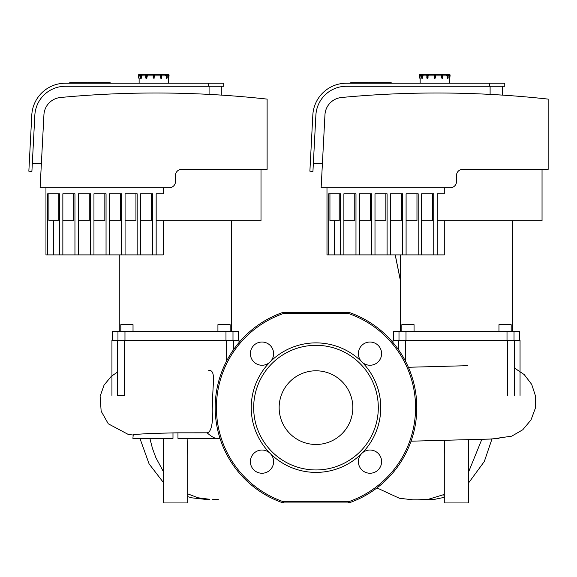 <?xml version="1.0" encoding="UTF-8"?>
<svg xmlns="http://www.w3.org/2000/svg" width="577" height="577" viewBox="0 0 577 577"><rect width="100%" height="100%" fill="white"/><g stroke="black" fill="none" stroke-linecap="round" stroke-linejoin="round"><path stroke-width="0.87" d="M161.344 74.368L159.706 74.058L161.077 74.058A1.219 0.613 90 0 1 161.69 75.284L161.538 78.335L161.156 75.284L160.745 75.284L160.745 78.032L161.156 78.032L160.586 78.032L161.387 78.335L160.853 78.335M159.706 74.058L159.173 74.058L159.706 74.058M167.164 78.032L167.207 75.284L166.111 74.058A1.219 1.06 90 0 1 167.164 75.284L167.207 78.032L166.861 75.284L166.443 75.284L166.443 78.032L166.861 78.032L166.327 78.335M163.731 74.058L166.111 74.058M168.758 78.335L169.061 75.284L168.758 78.335M166.84 74.368L167.842 74.058A1.219 1.219 0 0 1 169.061 75.284L168.441 78.032L168.448 83.225M167.842 74.058L165.087 74.058M158.913 74.671L159.173 74.058L161.077 74.058L161.798 75.284A0.916 0.462 -90 0 0 161.517 74.433M161.005 78.335L161.38 78.335M153.179 74.368L153.179 78.032L154.095 78.335L154.398 74.368L153.179 74.368M145.772 78.032L145.772 75.284L145.736 78.032L146.832 78.032L146.039 78.335M148.707 74.671L148.404 74.058L146.5 74.058L148.404 74.058L148.664 74.671M148.707 74.368L146.5 74.058A1.219 0.613 -90 0 0 145.887 75.284L146.233 74.368M154.095 74.058L154.095 78.032L153.482 78.032L153.179 74.671L147.604 74.671L146.724 78.335L146.832 75.284A0.916 0.462 -90 0 1 147.294 74.368L147.027 74.058A1.219 0.613 90 0 0 146.414 75.284L146.832 75.284M141.466 74.058L140.37 75.284L140.673 78.335L140.406 75.284A1.219 1.06 -90 0 1 141.466 74.058L141.769 74.058A1.219 1.06 90 0 0 140.716 75.284L141.127 75.284A0.916 0.793 -90 0 1 141.92 74.368L144.149 74.058L144.459 74.671L145.83 74.671L142.469 74.671L141.408 75.89L141.242 78.335L140.716 78.032L141.127 78.032L141.127 75.284M140.673 78.335L141.408 78.032M138.516 78.032L139.129 78.335L138.516 78.032L138.819 75.284A0.916 0.916 0 0 1 139.735 74.368L139.735 74.058A1.219 1.219 0 0 0 138.516 75.284M143.846 74.058L139.735 74.058M140.514 74.671L140.362 74.671A1.226 1.219 4.5 0 0 139.136 75.89L138.819 78.032L138.819 75.284M139.129 78.335L139.122 83.225M146.565 78.335L146.991 78.032L146.565 78.335M167.215 74.671L167.215 74.671A1.226 1.219 -4.5 0 1 168.441 75.89L168.441 78.032M166.169 78.032L166.169 75.89L165.109 74.671L161.748 74.671L163.118 74.368M160.586 78.032L160.586 75.89L159.973 74.671L154.398 74.368M217.399 94.859L209.444 94.412M221.294 95.104L221.294 86.276M41.393 163.255L32.326 163.255M210.396 94.462L213.584 94.635M213.778 94.65L216.238 94.794M175.473 181.582A6.109 6.109 0 0 1 169.364 187.698L40.109 187.698L43.931 114.787A18.327 18.327 0 0 1 60.506 97.499A1014.748 1014.748 0 0 1 267.115 99.107L267.115 169.364L181.582 169.364A6.109 6.109 0 0 0 175.473 175.473L175.473 181.582M65.345 83.225L208.47 83.225L208.47 86.276L65.345 86.276A30.545 30.545 0 0 0 34.844 115.227L31.901 171.362L28.85 171.196L31.793 115.068A33.603 33.603 0 0 1 65.345 83.225L193.194 83.225M28.85 171.196L31.793 115.068L28.85 171.196M208.47 86.276L223.739 86.276L223.739 83.225L208.47 83.225M156.165 193.807L163.255 193.807L156.165 193.807L156.165 254.897L163.255 254.897L163.255 220.688M140.615 220.688L151.484 220.688L151.484 193.807L140.615 193.807L140.615 254.897L156.165 254.897M140.615 193.807L152.71 193.807L152.71 254.897M125.065 220.688L135.934 220.688L135.934 193.807L125.065 193.807L125.065 254.897L140.615 254.897M125.065 193.807L137.16 193.807L137.16 254.897M109.507 220.688L120.384 220.688L120.384 193.807L109.507 193.807L109.507 254.897L125.065 254.897M109.507 193.807L121.603 193.807L121.603 254.897M93.957 220.688L104.834 220.688L104.834 193.807L93.957 193.807L93.957 254.897L109.507 254.897M93.957 193.807L106.053 193.807L106.053 254.897M78.407 220.688L89.276 220.688L89.276 193.807L78.407 193.807L78.407 254.897L93.957 254.897M78.407 193.807L90.502 193.807L90.502 254.897M62.85 220.688L73.726 220.688L73.726 193.807L62.85 193.807L62.85 254.897L78.407 254.897M62.85 193.807L74.952 193.807L74.952 254.897M48.908 193.807L48.908 220.688L58.176 220.688L58.176 193.807M53.538 220.688L53.538 254.897L62.85 254.897M45.958 187.698L45.958 254.897L47.682 254.897L47.682 193.807L59.395 193.807L59.395 254.897M47.682 254.897L53.538 254.897M261.006 169.364L261.006 220.688L156.165 220.688M175.473 175.473A6.109 6.109 0 0 1 181.582 169.364M163.255 193.807L163.255 187.698L169.364 187.698M239.015 342.55L239.015 340.43L124.394 340.43L124.394 395.418L117.355 395.418L117.355 340.43L111.938 340.43L111.938 395.418M124.394 340.43L117.355 340.43M361.786 361.844A11.605 11.605 0 0 1 373.319 342.514A11.605 11.605 0 0 1 379.962 359.579A11.605 11.605 0 0 1 361.786 361.844A64.761 64.761 0 0 1 361.786 453.428A11.605 11.605 0 0 1 381.116 464.961A11.605 11.605 0 0 1 364.044 471.604A11.605 11.605 0 0 1 361.786 453.428A64.761 64.761 0 0 1 270.202 453.428A11.605 11.605 0 0 1 258.669 472.758A11.605 11.605 0 0 1 252.026 455.686A11.605 11.605 0 0 1 270.202 453.428A64.761 64.761 0 0 1 270.202 361.844A11.605 11.605 0 0 1 250.872 350.311A11.605 11.605 0 0 1 267.937 343.668A11.605 11.605 0 0 1 270.202 361.844A64.761 64.761 0 0 1 361.786 361.844A11.605 11.605 0 0 1 358.396 353.131M283.357 502.942L348.623 502.942L348.623 501.716L283.357 501.716L282.961 502.87A100.802 100.802 0 0 1 282.961 312.395L283.357 313.549L348.623 313.549L349.027 312.395A100.802 100.802 0 0 1 349.027 502.87A1.219 1.219 0 0 1 348.623 502.942A1.219 1.219 0 0 0 349.027 502.87L348.623 501.716A99.583 99.583 0 0 0 348.623 313.549L348.623 312.33L283.357 312.33L283.357 313.549A99.583 99.583 0 0 0 283.357 501.716L283.357 502.942A1.219 1.219 0 0 1 282.961 502.87A1.219 1.219 0 0 0 283.357 502.942M348.623 312.33A1.219 1.219 0 0 1 349.027 312.395A1.219 1.219 0 0 0 348.623 312.33M282.961 312.395A1.219 1.219 0 0 1 283.357 312.33A1.219 1.219 0 0 0 282.961 312.395M315.994 345.32A62.316 62.316 0 0 1 369.958 438.794A62.316 62.316 0 0 1 262.023 438.794A62.316 62.316 0 0 1 315.994 345.32M315.994 370.795A36.841 36.841 0 0 1 347.895 426.057A36.841 36.841 0 0 1 284.086 426.057A36.841 36.841 0 0 1 315.994 370.795M133.027 331.263L133.027 324.671L120.809 324.671L120.809 331.263M230.144 331.263L230.144 324.671L217.926 324.671L217.926 331.263M119.266 331.263L119.266 254.897M238.402 340.43L238.402 331.263L112.551 331.263L112.551 340.43M110.178 83.225L110.178 82.72L87.863 82.72L87.863 83.225M106.997 83.225L106.997 82.72M106.485 83.225L106.485 82.72M102.49 83.225L102.49 82.72M100.073 83.225L100.073 82.72M99.02 83.225L99.02 82.72M95.933 83.225L95.933 82.72M79.987 82.72L69.983 82.72M70.452 83.225L70.452 82.72M87.149 83.225L87.149 82.72L81.465 82.72L81.465 83.225M84.552 83.225L84.552 82.72M91.606 83.225L91.606 82.72M444.766 440.33L444.304 453.565L444.29 502.942L468.726 502.942L468.546 439.717M163.486 438.361L163.255 502.942L187.698 502.942L187.698 455.296L187.114 438.361M172.985 432.901L149.522 433.5L133.258 434.546L132.89 438.361L172.985 438.361L172.985 432.901L177.961 432.829L177.961 438.361L216.26 438.361C214.146 438.116 211.081 436.27 207.056 432.815C211.6 432.31 213.454 421.881 212.617 401.52C212.617 382.674 216.274 370.045 208.492 370.218M216.13 438.361L217.414 438.527M411.048 441.189L489.729 439.083L499.091 438.361L489.729 439.083L411.048 441.189L491.727 439.018L511.727 436.162L522.748 429.778L530.999 419.948L535.283 408.401L535.528 396.089L531.698 384.383L524.226 374.588L514.626 368.119M207.056 432.815L177.961 432.829M442.415 78.335L441.614 78.032L442.876 78.032L441.614 78.032L441.614 75.89L441.008 74.671L435.433 74.671L435.123 74.058L434.207 74.368L434.517 78.335L435.433 78.032L435.433 74.368M440.734 74.058L439.905 74.368L441.318 74.368A0.916 0.462 90 0 1 441.773 75.284L441.614 78.032M444.456 74.058L447.139 74.058A1.219 1.06 90 0 1 448.199 75.284L447.932 78.335L448.242 75.284L447.139 74.058L444.759 74.058M448.199 78.032L447.896 75.284L447.478 75.284L447.478 78.032L447.896 78.032L447.363 78.335M449.786 78.335L450.096 75.284L449.786 78.335M447.867 74.368L448.87 74.058A1.219 1.219 0 0 1 450.096 75.284L449.469 78.032L449.483 83.225M448.87 74.058L446.122 74.058M439.941 74.671L435.433 74.671M435.123 74.058L435.123 78.032L434.517 78.032L434.207 74.368L428.639 74.671L428.026 75.89L428.026 78.032L426.764 78.032L427.752 78.335M429.742 74.671L429.432 74.058L429.699 74.671M429.742 74.368L427.528 74.058A1.219 0.613 -90 0 0 426.922 75.284L426.807 78.032M423.518 74.058L425.487 74.368L422.501 74.058L421.398 75.284L421.398 78.032L422.011 78.335L421.398 78.032L421.441 75.284A1.219 1.06 -90 0 1 422.501 74.058L420.77 74.058A1.219 1.219 0 0 0 419.544 75.284L419.854 78.335L419.854 75.284A0.916 0.916 0 0 1 420.77 74.368L420.77 74.058M424.881 74.058L425.487 74.671L426.865 74.671L423.496 74.671L422.436 75.89L422.277 78.335L422.162 75.284A0.916 0.793 -90 0 1 422.955 74.368L422.804 74.058A1.219 1.06 90 0 0 421.744 75.284L422.162 75.284M422.011 78.335L422.436 78.032M421.39 74.671L421.39 74.671A1.226 1.219 4.5 0 0 420.171 75.89L419.854 78.335M420.164 78.335L420.157 83.225M429.432 74.058L428.906 74.058M427.759 78.335L427.867 75.284A0.916 0.462 -90 0 1 428.322 74.368L428.062 74.058A1.219 0.613 90 0 0 427.449 75.284L427.867 75.284M448.25 74.671L448.25 74.671A1.226 1.219 -4.5 0 1 449.469 75.89L449.469 78.032M447.204 78.032L447.204 75.89L446.144 74.671L442.783 74.671L444.153 74.368M498.427 94.859L502.329 95.104L502.329 86.276L502.329 95.104L490.479 94.412M322.42 163.255L313.361 163.255M491.431 94.462L494.612 94.635M494.806 94.65L497.273 94.794M456.508 181.582A6.109 6.109 0 0 1 450.399 187.698L321.144 187.698L324.959 114.787A18.327 18.327 0 0 1 341.541 97.499A1014.748 1014.748 0 0 1 548.15 99.107L548.15 169.364L462.617 169.364A6.109 6.109 0 0 0 456.508 175.473L456.508 181.582M346.38 83.225L489.498 83.225L489.498 86.276L346.38 86.276A30.545 30.545 0 0 0 315.879 115.227L312.936 171.362L309.885 171.196L312.828 115.068A33.603 33.603 0 0 1 346.38 83.225L474.229 83.225M309.885 171.196L312.828 115.068L309.885 171.196M489.498 86.276L504.774 86.276L504.774 83.225L489.498 83.225M437.2 193.807L444.29 193.807L437.2 193.807L437.2 254.897L444.29 254.897L444.29 220.688M421.643 220.688L432.519 220.688L432.519 193.807L421.643 193.807L421.643 254.897L437.2 254.897M421.643 193.807L433.745 193.807L433.745 254.897M406.093 220.688L416.969 220.688L416.969 193.807L406.093 193.807L406.093 254.897L421.643 254.897M406.093 193.807L418.188 193.807L418.188 254.897M390.542 220.688L401.419 220.688L401.419 193.807L390.542 193.807L390.542 254.897L406.093 254.897M390.542 193.807L402.638 193.807L402.638 254.897M374.992 220.688L385.862 220.688L385.862 193.807L374.992 193.807L374.992 254.897L390.542 254.897M374.992 193.807L387.088 193.807L387.088 254.897M359.435 220.688L370.311 220.688L370.311 193.807L359.435 193.807L359.435 254.897L374.992 254.897M359.435 193.807L371.538 193.807L371.538 254.897M343.885 220.688L354.761 220.688L354.761 193.807L343.885 193.807L343.885 254.897L359.435 254.897M343.885 193.807L355.98 193.807L355.98 254.897M329.936 193.807L329.936 220.688L339.211 220.688L339.211 193.807M334.573 220.688L334.573 254.897L343.885 254.897M326.986 187.698L326.986 254.897L328.717 254.897L328.717 193.807L340.43 193.807L340.43 254.897M328.717 254.897L334.573 254.897M542.041 169.364L542.041 220.688L437.2 220.688M456.508 175.473A6.109 6.109 0 0 1 462.617 169.364M444.29 193.807L444.29 187.698L450.399 187.698M520.05 395.418L520.05 340.43L392.973 340.43L392.973 342.55M414.055 331.263L414.055 324.671L401.837 324.671L401.837 331.263M511.179 331.263L511.179 324.671L498.961 324.671L498.961 331.263M400.301 331.263L400.301 254.897M519.437 340.43L519.437 331.263L393.579 331.263L393.579 340.43M391.213 83.225L391.213 82.72L368.898 82.72L368.898 83.225M388.032 83.225L388.032 82.72M387.52 83.225L387.52 82.72M383.517 83.225L383.517 82.72M381.108 83.225L381.108 82.72M380.055 83.225L380.055 82.72M376.961 83.225L376.961 82.72M361.022 82.72L351.018 82.72M351.487 83.225L351.487 82.72M368.184 83.225L368.184 82.72L362.5 82.72L362.5 83.225M365.587 83.225L365.587 82.72M372.641 83.225L372.641 82.72M167.842 74.368A0.916 0.916 0 0 1 168.758 75.284M163.269 74.671L165.801 74.058A1.219 1.06 -90 0 1 166.861 75.284L167.164 75.284M165.649 74.368A0.916 0.793 90 0 1 166.443 75.284M158.913 74.368L160.55 74.058A1.219 0.613 -90 0 1 161.156 75.284L161.841 75.284L161.077 74.058M161.798 78.032L161.798 75.284M160.283 74.368A0.916 0.462 90 0 1 160.745 75.284M153.482 74.058L153.482 75.284L154.398 75.284M146.414 75.284L146.414 78.032L145.887 78.032L145.887 75.284L146.414 75.284M147.294 74.368L148.664 74.368M146.053 74.433A0.916 0.462 90 0 0 145.772 75.284M140.406 75.284L140.406 78.032M141.92 74.368L144.308 74.671M139.735 74.368L140.738 74.368M146.991 75.89L153.179 75.89M141.408 75.89L145.736 75.89M139.136 75.89L140.37 75.89M167.207 75.89L168.441 75.89M161.841 75.89L166.169 75.89M154.398 75.89L160.586 75.89M209.076 86.276L209.076 94.39M226.559 340.43L226.559 361.123M233.598 349.561L233.598 340.43M225.975 331.263L225.975 340.43M232.993 340.43L232.993 331.263M124.971 340.43L124.971 331.263M117.96 331.263L117.96 340.43M91.844 83.225L91.844 82.72M78.119 83.225L78.119 82.72M80.455 83.225L80.455 82.72M74 83.225L74 82.72M89.738 83.225L89.738 82.72M149.876 438.361L152.436 448.351L155.833 457.568L163.255 471.351M187.698 493.847L198.12 497.792L209.624 499.278L204.532 499.271L192.271 497.879L187.698 496.667M481.838 439.357L468.726 471.597M444.29 494.446L427.708 499.487L422.119 499.451L426.987 499.466M424.376 499.48L417.654 499.841L429.8 499.487M442.379 74.368L442.112 74.058A1.219 0.613 90 0 1 442.725 75.284L442.833 75.284A0.916 0.462 -90 0 0 442.552 74.433M448.87 74.368A0.916 0.916 0 0 1 449.786 75.284M444.304 74.671L446.836 74.058A1.219 1.06 -90 0 1 447.896 75.284L448.199 75.284M446.685 74.368A0.916 0.793 90 0 1 447.478 75.284M441.578 74.058A1.219 0.613 -90 0 1 442.191 75.284L442.725 75.284L442.725 78.032L442.191 78.032L442.191 75.284L441.773 75.284M442.833 78.032L442.833 75.284M439.941 74.368L441.318 74.368M434.517 74.058L434.517 75.284L435.433 75.284M427.449 75.284L427.449 78.032L426.922 78.032L426.922 75.284L427.449 75.284M428.322 74.368L429.699 74.368M427.088 74.433A0.916 0.462 90 0 0 426.807 75.284M421.441 75.284L421.441 78.032M422.955 74.368L425.336 74.671M420.77 74.368L421.773 74.368M427.268 74.368L426.764 75.284L427.074 78.335M428.026 75.89L434.207 75.89M422.436 75.89L426.764 75.89M420.171 75.89L421.398 75.89M448.242 75.89L449.469 75.89M442.876 75.89L447.204 75.89M435.433 75.89L441.614 75.89M490.111 86.276L490.111 94.39M398.39 340.43L398.39 349.561M405.429 361.123L405.429 340.43M507.594 340.43L507.594 395.418M514.626 395.418L514.626 340.43M507.01 331.263L507.01 340.43M514.028 340.43L514.028 331.263M406.006 340.43L406.006 331.263M398.995 331.263L398.995 340.43M372.872 83.225L372.872 82.72M359.154 83.225L359.154 82.72M361.483 83.225L361.483 82.72M355.035 83.225L355.035 82.72M370.766 83.225L370.766 82.72M161.538 78.335L161.841 75.284M145.736 75.284L146.5 74.058M231.68 331.263L231.68 220.688M69.709 82.72L69.709 83.225M80.737 82.72L80.737 83.225M87.228 82.72L87.228 83.225M212.545 499.278L214.738 499.285M213.678 499.285L218.387 499.285M217.197 438.506L220.111 438.765M467.651 365.681L408.365 367.268M425.754 499.466L425.018 499.444M417.661 499.841L412.944 499.841L399.363 498.239L376.954 487.918M400.301 280.119L395.202 254.897M395.252 254.897L400.301 279.859M444.29 497.179L443.792 494.705M491.965 439.01L484.327 461.477L468.726 482.754M444.29 497.367L434.25 499.408L427.708 499.487M428.43 499.444L430.63 499.415M208.607 499.271L207.395 499.264M209.3 499.278L208.874 499.278M139.922 438.361L149.097 463.901L163.255 482.314M132.89 434.993L128.339 434.481L108.296 423.806L101.155 411.206L100.117 396.32L104.076 385.068L111.361 376.269L117.355 372.187M442.876 75.284L442.112 74.058L442.876 75.284L442.566 78.335M426.764 75.284L427.528 74.058M512.715 331.263L512.715 220.688M350.737 82.72L350.737 83.225M361.765 82.72L361.765 83.225M368.263 82.72L368.263 83.225"/></g></svg>
